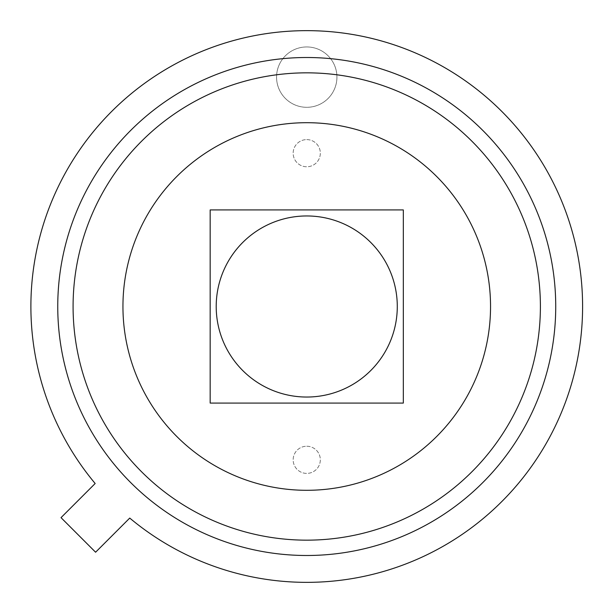 <?xml version="1.0" encoding="UTF-8"?>
<svg xmlns="http://www.w3.org/2000/svg" width="613" height="613" viewBox="0 0 613 613"><rect width="100%" height="100%" fill="white"/><g stroke="black" fill="none" stroke-linecap="round" stroke-linejoin="round"><path stroke-width="0.46" stroke-dasharray="3.06 2.3" d="M306.745 397.04A90.54 90.54 0 0 0 397.285 306.5A90.54 90.54 0 0 0 306.745 215.96A90.54 90.54 0 0 0 216.205 306.5A90.54 90.54 0 0 0 306.745 397.04M210.167 403.078L210.167 209.922L403.323 209.922L403.323 403.078L210.167 403.078M306.745 46.948A30.183 30.183 0 0 1 336.928 77.131A30.183 30.183 0 0 1 306.745 107.306A30.183 30.183 0 0 1 276.563 77.131A30.183 30.183 0 0 1 306.745 46.948A30.183 30.183 0 0 1 336.928 77.131A30.183 30.183 0 0 1 306.745 107.306A30.183 30.183 0 0 1 276.563 77.131A30.183 30.183 0 0 1 306.745 46.948M306.745 446.233A13.578 13.578 0 0 1 320.323 459.819A13.578 13.578 0 0 1 306.745 473.397A13.578 13.578 0 0 1 293.16 459.819A13.578 13.578 0 0 1 306.745 446.233A13.578 13.578 0 0 1 320.323 459.819A13.578 13.578 0 0 1 306.745 473.397A13.578 13.578 0 0 1 293.16 459.819A13.578 13.578 0 0 1 306.745 446.233M306.745 139.603A13.578 13.578 0 0 1 320.323 153.181A13.578 13.578 0 0 1 306.745 166.767A13.578 13.578 0 0 1 293.16 153.181A13.578 13.578 0 0 1 306.745 139.603A13.578 13.578 0 0 1 320.323 153.181A13.578 13.578 0 0 1 306.745 166.767A13.578 13.578 0 0 1 293.16 153.181A13.578 13.578 0 0 1 306.745 139.603M306.745 57.507A248.993 248.993 0 0 1 555.73 306.5A248.993 248.993 0 0 1 306.745 555.493A248.993 248.993 0 0 1 57.752 306.5A248.993 248.993 0 0 1 306.745 57.507M306.745 30.65A275.85 275.85 0 0 1 582.595 306.5A275.85 275.85 0 0 1 129.741 518.077L95.597 552.221L61.024 517.648L95.168 483.504A275.85 275.85 0 0 1 306.745 30.65M306.745 540.16A233.66 233.66 0 0 1 73.085 306.5A233.66 233.66 0 0 1 306.745 72.84A233.66 233.66 0 0 1 540.398 306.5A233.66 233.66 0 0 1 306.745 540.16A233.66 233.66 0 0 1 73.085 306.5A233.66 233.66 0 0 1 306.745 72.84A233.66 233.66 0 0 1 540.398 306.5A233.66 233.66 0 0 1 306.745 540.16M306.745 490.3A183.8 183.8 0 0 1 122.945 306.5A183.8 183.8 0 0 1 306.745 122.7A183.8 183.8 0 0 1 490.546 306.5A183.8 183.8 0 0 1 306.745 490.3"/><path stroke-width="0.92" d="M306.745 397.04A90.54 90.54 0 0 0 397.285 306.5A90.54 90.54 0 0 0 306.745 215.96A90.54 90.54 0 0 0 216.205 306.5A90.54 90.54 0 0 0 306.745 397.04M210.167 403.078L210.167 209.922L403.323 209.922L403.323 403.078L210.167 403.078M306.745 57.507A248.993 248.993 0 0 1 555.73 306.5A248.993 248.993 0 0 1 306.745 555.493A248.993 248.993 0 0 1 57.752 306.5A248.993 248.993 0 0 1 306.745 57.507A248.993 248.993 0 0 0 57.752 306.5A248.993 248.993 0 0 0 306.745 555.493M306.745 30.65A275.85 275.85 0 0 1 582.595 306.5A275.85 275.85 0 0 1 129.741 518.077L95.597 552.221L61.024 517.648L95.168 483.504A275.85 275.85 0 0 1 306.745 30.65M306.745 490.3A183.8 183.8 0 0 1 122.945 306.5A183.8 183.8 0 0 1 306.745 122.7A183.8 183.8 0 0 1 490.546 306.5A183.8 183.8 0 0 1 306.745 490.3M306.745 72.84A233.66 233.66 0 0 1 540.398 306.5A233.66 233.66 0 0 1 306.745 540.16A233.66 233.66 0 0 1 73.085 306.5A233.66 233.66 0 0 1 306.745 72.84"/></g></svg>
